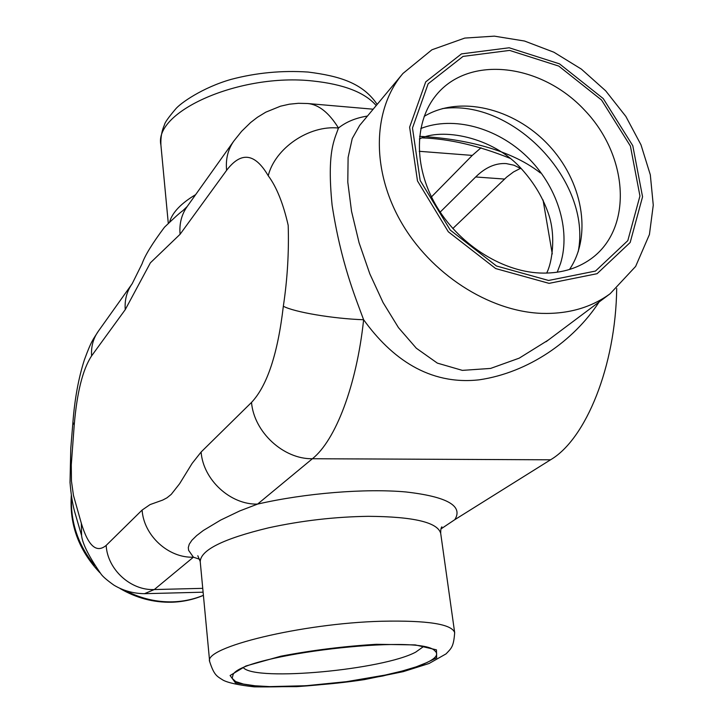 <?xml version="1.0" encoding="UTF-8"?>
<svg xmlns="http://www.w3.org/2000/svg" width="723" height="723" viewBox="0 0 723 723"><rect width="100%" height="100%" fill="white"/><g stroke="black" fill="none" stroke-linecap="round" stroke-linejoin="round"><path stroke-width="1.08" d="M599.114 301.988C573.592 341.102 528.359 372.643 479.168 379.828C428.92 385.431 391.224 358.039 363.633 319.738C333.249 318.753 294.116 312.092 283.335 306.245C277.804 353.692 267.203 385.757 251.514 402.431C254.017 432.119 283.479 459.313 312.408 458.734C335.418 440.415 356.547 386.046 363.624 319.747C355.192 296.873 341.003 262.774 332.101 205.151C326.688 150.755 334.731 139.385 338.445 128.034C309.019 124.962 274.984 148.242 268.233 175.752C276.557 186.896 283.208 203.434 288.197 225.368C289.028 252.3 287.402 279.259 283.335 306.245M131.83 284.22L98.337 331.215C93.24 338.4 90.999 346.624 91.604 355.888L125.242 309.652C124.528 299.891 126.832 291.252 132.164 283.75L142.07 263.805C144.763 255.806 152.228 243.606 164.483 227.212C174.207 217.849 180.289 212.381 182.729 210.809L187.23 206.453C181.563 214.442 179.187 223.723 180.081 234.279L226.606 170.339C241.111 151.252 254.984 153.059 268.233 175.752M98.337 331.215C92.878 339.918 91.505 340.379 84.338 359.982C78.527 378.174 74.713 398.951 72.915 422.295L74.225 425.007C76.981 392.327 82.774 369.281 91.604 355.888M81.591 535.616L81.338 523.325L73.448 495.345L71.46 481.129L71.279 464.871L74.225 425.007M81.582 535.589C82.539 543.94 89.056 556.791 101.112 574.143C102.865 576.638 107.112 580.289 113.854 585.106C123.009 590.655 133.222 593.52 144.483 593.691L154.288 589.552L193.412 557.18C168.441 558.219 143.687 535.508 142.115 510.058L106.164 545.422C96.511 553.42 88.233 546.055 81.338 523.325M199.765 559.313L193.412 557.18L188.622 550.366L188.305 547.555L189.254 544.211L191.92 540.235L196.656 535.598L203.29 530.51L220.632 520.09L239.665 510.962L257.587 504.094C230.447 504.907 203.154 479.783 201.111 452.02L192.119 463.407L179.62 483.705L171.243 494.369L166.959 497.831L162.675 500.09L150.086 504.582L142.115 510.058M440.949 528.947L454.812 519.665C463.407 505.901 447.076 496.656 405.811 491.947C365.296 488.287 305.151 493.14 257.587 504.094L312.408 458.734L550.537 459.801L454.812 519.665M548.287 340.072L519.231 358.147L490.61 368.423L462.359 370.375L437.352 363.118L416.331 348.233L398.481 327.655L383.054 302.539L369.815 273.836L359.087 242.783L351.541 211.351L347.79 182.124L348.106 157.487L352.218 138.581L359.674 125.395L401.934 74.686M367.456 116.06C355.843 117.876 346.181 121.862 338.463 128.007C328.947 112.643 318.653 104.474 307.573 103.516L298.4 103.299L289.327 104.202L280.515 106.191L265.802 112.164L257.415 117.289L250.637 122.521L241.636 131.297L233.909 140.931C227.962 149.318 225.522 159.114 226.606 170.339M616.701 288.45C615.725 366.29 585.711 439.331 550.537 459.801M427.004 662.521L416.177 666.841L402.051 671.071L385.269 675.047L346.57 681.662L306.01 685.729L269.715 686.615L255.002 685.775L243.47 684.075L235.698 681.581L232.146 678.355L233.113 674.532C242.44 654.74 420.054 633.737 434.704 650.7C438.906 654.071 436.34 658.011 427.004 662.521M548.585 280.47L496.457 265.992L450.275 230.104L420.171 180.479L412.481 128.007L428.143 83.787L463.045 56.403L509.616 50.411L558.771 66.082L601.563 100.036L630.411 146.073L639.945 195.996L627.817 240.623L595.481 271.062L548.585 280.47M481.03 147.781L472.273 155.409L431.468 196.9M540.397 172.951C507.745 147.32 457.216 138.21 419.593 136.349M423.226 646.76L415.725 652.119C382.865 669.832 256.737 681.608 243.506 667.88M521.527 168.92L513.936 165.206L506.163 163.579C495.508 162.964 485.35 167.429 475.68 176.972L440.171 212.101M520.551 168.314L513.52 171.947L506.724 177.054L452.815 228.522M539.611 273.014C500.452 271.143 457.659 243.253 435.58 204.645C413.457 166.028 414.378 121.356 436.403 94.858C469.399 54.587 541.554 63.66 584.753 110.339C628.73 156.276 633.24 228.694 590.808 258.97C576.502 269.128 559.439 273.809 539.611 273.014M424.157 116.385C459.548 95.047 513.61 108.016 547.953 144.401C582.512 180.578 592.652 235.246 569.507 269.48M552.273 253.945L543.045 199.964M125.242 309.652L150.393 262.82L180.081 234.279M202.747 588.341L154.288 589.552C130.673 590.691 107.465 569.444 106.164 545.422M251.514 402.431L201.111 452.02M195.653 194.632C181.084 203.353 172.408 212.426 169.634 221.853M209.643 661.418L200.235 561.762C200.488 550.058 223.299 538.743 268.658 527.808C301.599 520.641 334.794 516.809 368.251 516.321C413.357 516.629 437.496 522.277 440.687 533.276L440.723 533.502M203.407 595.3C193.71 599.331 183.452 601.509 172.607 601.843C156.62 602.214 141.166 598.599 126.263 591.007M94.478 565.359C77.994 544.771 70.348 521.97 71.568 496.954M168.278 223.181L160.913 145.106C153.33 111.604 239.955 72.878 312.833 80.994C343.75 84.275 364.871 92.463 376.213 105.549M610.176 293.701L635.634 266.425L649.426 234.523L653.267 205.151L650.311 174.803L640.985 144.817L625.856 116.43L605.684 90.827L581.364 69.11L553.926 52.237L524.527 41.03L494.369 36.15L464.753 38.084L431.911 49.788L402.964 73.457C372.878 108.649 370.899 168.956 400.732 221.365C430.474 273.764 488.775 311.414 541.599 313.375C568.305 314.162 591.161 307.6 610.176 293.701L546.055 341.735M381.608 621.247C301.744 623.298 203.235 647.456 209.661 661.608C214.198 675.526 216.909 676.195 223.208 680.226C228.387 682.883 238.717 685.088 254.207 686.85C292.435 687.338 329.137 684.934 364.329 679.62L403.271 671.64L429.064 663.497L446.037 653.89C451.297 648.314 453.646 647.076 454.668 632.634C451.794 624.066 427.447 620.262 381.608 621.247M454.695 632.806L440.687 533.276C440.659 529.706 441.057 527.564 441.88 526.823L441.726 527.049M376.349 644.301L415.255 644.907L436.457 649.841L436.656 657.831L417.261 667.121L382.982 675.96C354.758 681.12 325.992 684.69 296.692 686.651L259.412 686.705L235.418 682.828L230.095 675.508L245.892 666L280.813 656.213C311.893 650.266 343.732 646.299 376.349 644.301M549.082 283.362L495.662 268.558L448.314 231.785L417.478 180.922L409.625 127.158L425.711 81.88L461.491 53.882L509.173 47.772L559.466 63.832L603.253 98.59L632.779 145.684L642.557 196.773L630.176 242.485L597.099 273.692L549.082 283.362M578.183 251.776C592.2 181.753 512.941 98.274 442.286 108.64M420.777 128.522C453.502 115.698 496.891 127.619 526.904 156.62C556.936 185.612 571.043 229.173 560.587 263.326L557.216 272.228M472.273 155.409L419.204 151.297M504.527 179.06L475.68 176.972M233.529 141.464L187.248 206.426M72.906 422.503L70.782 448.341L70.023 482.458C70.953 493.981 72.472 503.633 74.559 511.405L81.428 535.029M144.483 593.691L203.109 592.182M197.813 555.752L200.217 561.518M548.251 340.099L546.109 341.708M307.573 103.516L373.167 109.2M377.171 104.401C362.702 82.964 339.458 76.023 308.143 72.056C281.843 70.312 256.159 72.761 231.08 79.394C202.576 87.51 180.063 103.326 175.373 109.3C168.342 117.614 164.708 122.783 164.473 124.808C161.762 130.764 160.578 137.524 160.913 145.106M71.324 495.382C69.327 524.726 78.861 550.519 99.919 572.761M120.117 588.558C136.331 598.048 153.511 602.602 171.649 602.223C182.792 601.888 193.375 599.602 203.407 595.372M419.349 139.033C441.102 127.609 492.598 136.249 521.672 169.074C534.433 183.208 543.569 198.717 549.073 215.599C555.761 236.62 552.255 262.395 546.642 273.104M422.404 137.894C449.534 138.888 478.725 145.694 509.977 158.292M435.653 95.779L436.403 94.858"/></g></svg>
